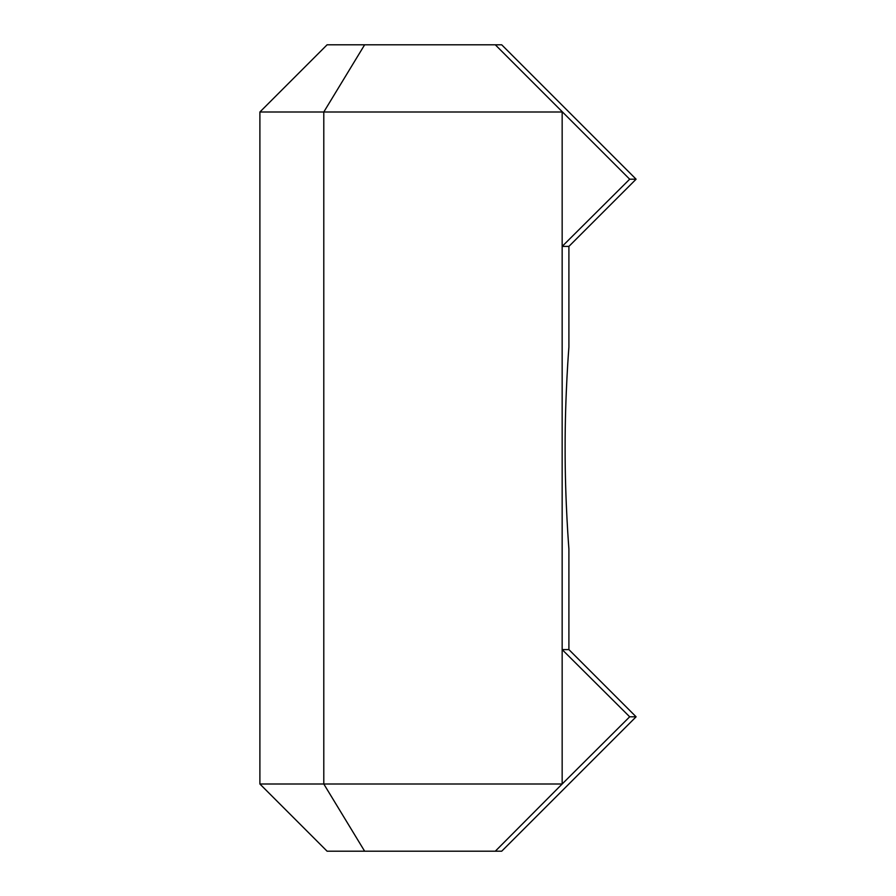 <?xml version="1.0" encoding="UTF-8"?>
<svg xmlns="http://www.w3.org/2000/svg" width="896" height="896" viewBox="0 0 896 896"><rect width="100%" height="100%" fill="white"/><g stroke="black" fill="none" stroke-linecap="round" stroke-linejoin="round"><path stroke-width="1.34" d="M636.104 179.2L501.704 44.8L495.298 44.8L629.686 179.2L562.162 246.4L562.162 649.6L629.686 716.8L562.162 784L259.896 784L327.096 851.2L364.638 851.2L323.792 784L323.792 112L562.162 112L562.162 246.4L568.904 246.4L636.104 179.2L629.686 179.2M568.904 548.8L568.904 649.6L562.162 649.6L562.162 784L495.298 851.2L501.704 851.2L636.104 716.8L629.686 716.8M565.118 448C565.006 501.838 569.005 550.166 568.904 548.8C569.005 550.166 565.006 501.838 565.118 448C565.006 394.162 569.005 345.834 568.904 347.2C569.005 345.834 565.006 394.162 565.118 448M364.638 851.2L495.298 851.2M327.096 44.8L259.896 112L323.792 112L364.638 44.8L327.096 44.8M495.298 44.8L364.638 44.8M259.896 112L259.896 784M568.904 649.6L636.104 716.8M568.904 246.4L568.904 347.2"/></g></svg>

